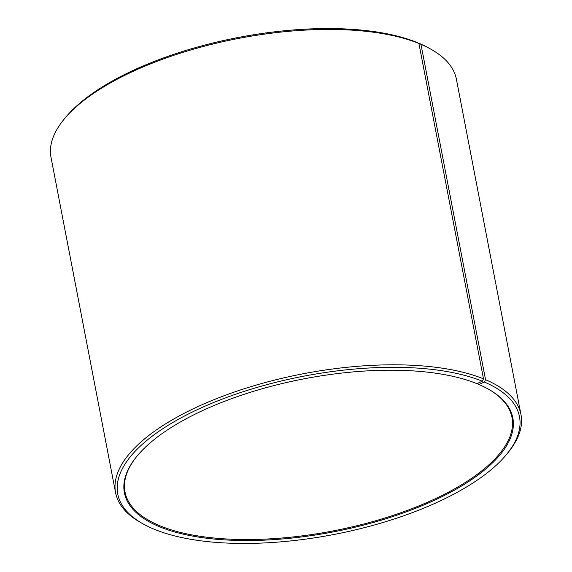 <?xml version="1.0" encoding="UTF-8"?>
<svg xmlns="http://www.w3.org/2000/svg" width="572" height="572" viewBox="0 0 572 572"><rect width="100%" height="100%" fill="white"/><g stroke="black" fill="none" stroke-linecap="round" stroke-linejoin="round"><path stroke-width="0.86" d="M418.918 43.486A206.42 81.317 169.1 0 0 227.885 40.591A206.42 81.317 169.1 0 0 63.985 119.362L65.38 117.66A204.547 80.581 169.1 0 1 227.792 39.604A204.547 80.581 169.1 0 1 417.095 42.471L418.918 43.486L483.497 378.843L482.325 381.217L476.919 383.662A197.79 77.921 169.1 0 0 293.872 380.895A197.79 77.921 169.1 0 0 136.822 456.37A197.79 77.921 169.1 0 0 160.317 527.077A197.79 77.921 169.1 0 0 423.781 504.962A197.79 77.921 169.1 0 0 487.78 388.788A197.79 77.921 169.1 0 0 478.871 384.477L478.135 384.069L477.963 383.19M137.101 456.027A197.04 77.62 169.1 0 0 124.996 491.956A197.04 77.62 169.1 0 0 160.782 526.126A197.04 77.62 169.1 0 0 384.813 518.039A197.04 77.62 169.1 0 0 511.969 417.431A197.04 77.62 169.1 0 0 487.394 388.574M482.325 381.217A204.547 80.581 169.1 0 0 209.86 404.089A204.547 80.581 169.1 0 0 143.672 524.231A204.547 80.581 169.1 0 0 154.905 529.529A204.547 80.581 169.1 0 0 344.208 532.396A204.547 80.581 169.1 0 0 506.62 454.34A204.547 80.581 169.1 0 0 484.348 382.053L478.871 384.477M483.497 378.843A206.42 81.317 169.1 0 0 248.806 387.316A206.42 81.317 169.1 0 0 115.587 492.714A206.42 81.317 169.1 0 0 141.742 523.166L143.672 524.231M63.985 119.362A206.42 81.317 169.1 0 0 51.008 157.357L115.587 492.714M418.833 43.436L420.963 44.337L485.542 379.686L484.348 382.053M506.62 454.34L508.015 452.638A206.42 81.317 169.1 0 0 520.992 414.643L456.413 79.286A206.42 81.317 169.1 0 0 430.258 48.834L428.328 47.769A204.547 80.581 169.1 0 0 419.119 43.315M430.258 48.834A206.42 81.317 169.1 0 0 420.963 44.337M520.992 414.643A206.42 81.317 169.1 0 0 485.542 379.686"/></g></svg>
